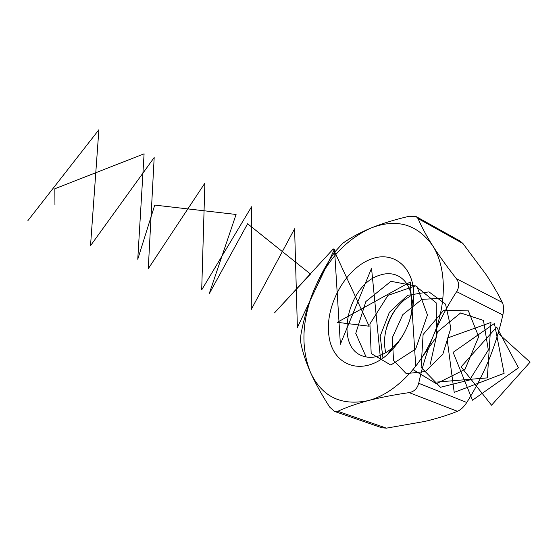 <?xml version="1.0" encoding="UTF-8"?>
<svg xmlns="http://www.w3.org/2000/svg" width="558" height="558" viewBox="0 0 558 558"><rect width="100%" height="100%" fill="white"/><g stroke="black" fill="none" stroke-linecap="round" stroke-linejoin="round"><path stroke-width="0.84" d="M386.436 428.146L424.868 421.416C436.865 418.549 447.725 415.18 457.441 411.309L409.181 392.616C394.046 394.778 380.34 397.456 368.057 400.644C356.144 403.859 346.058 407.41 337.813 411.295L386.436 428.146L381.93 427.798L334.479 411.413L329.68 407.089C321.903 395.036 315.542 383.562 310.597 372.667C305.854 361.856 302.624 352.07 300.908 343.303C300.35 340.234 300.532 336.355 301.446 331.661C304.236 317.488 308.428 303.587 314.008 289.951C319.804 276.391 326.723 263.746 334.772 252.007L342.758 243.267C350.487 237.75 359.903 232.672 370.993 228.034C382.425 223.43 395.148 219.51 409.174 216.267L416.261 216.644L418.04 218.562C421.332 226.353 426.166 235.323 432.527 245.471C439.111 255.752 447.063 266.822 456.388 278.665L502.346 302.471C497.903 293.487 492.379 284.036 485.767 274.118L462.966 243.546L418.04 218.562M488.662 360.412C494.674 345.583 499.403 330.441 502.849 314.984L456.653 291.639C447.781 305.275 440.046 319.894 433.461 335.484C427.072 351.198 422.148 367.129 418.702 383.29L466.76 402.499C475.186 389.17 482.489 375.143 488.662 360.412M416.261 216.644L460.148 241.098L462.966 243.546M502.346 302.471C503.776 305.624 503.944 309.795 502.849 314.984M466.76 402.499C463.9 406.921 460.796 409.851 457.441 411.309M396.215 308.372C391.102 315.87 387.454 324.031 385.264 332.84M432.527 245.471C416.972 224.009 396.459 218.199 370.993 228.034C346.113 239.326 327.121 259.965 314.008 289.951C301.836 320.334 300.692 347.906 310.597 372.667C322.022 396.759 341.175 406.085 368.057 400.644C393.299 394.332 420.097 368.301 433.461 335.484C447.216 302.806 446.295 266.494 432.527 245.471M456.653 291.639C459.367 287.035 459.283 282.711 456.388 278.665M409.181 392.616C414.134 391.681 417.314 388.57 418.702 383.29M334.486 411.413L337.813 411.295M370.463 259.372C392.525 250.172 414.001 266.368 413.862 295.677C413.15 318.876 404.383 338.469 387.559 354.456C362.156 376.915 332.701 365.657 328.962 336.055C324.54 306.886 344.865 269.04 370.463 259.372M385.641 352.809L384.42 344.67C384.316 326.695 391.005 311.755 404.48 299.855L411.358 295.342M408.609 323.445C411.009 316.728 412.195 310.108 412.167 303.58C411.692 289.881 406.963 280.632 397.987 275.847C392.204 273.113 385.885 272.981 379.028 275.45C347.711 285.215 334.298 346.106 362.198 355.83C371.74 359.331 381.784 356.702 392.323 347.927C397.205 343.595 401.355 338.301 404.766 332.038M437.193 382.049L487.35 377.885L490.963 322.426L447.007 338.176L454.212 392.4L504.104 373.344L494.437 323.48L453.124 352.335L472.507 400.205L518.445 367.827L496.683 327.086L461.103 366.836L491.542 405.22L530.1 362.135L498.127 333.266M442.913 298.181L421.876 299.367L402.862 314.593L392.267 337.785L393.55 360.356L406.182 373.595L425.308 371.565L442.864 354.128L450.864 328.027L445.507 304.11L428.942 291.869L407.689 295.315L389.393 312.285L380.165 336.16L382.983 358.103M416.938 364.625L436.6 336.746L436.182 302.854L415.48 285.856L387.977 295.384L369.905 323.919L371.196 353.528L390.809 365.037L415.654 349.022L427.449 314.963L416.882 286.219L390.97 281.316L365.853 301.55L355.76 333.405L366.111 356.981M380.584 359.743L371.544 268.3L340.387 344.202L334.493 249.21L297.386 327.476L294.603 228.766L251.267 309.418L251.532 206.802L201.696 289.895L204.884 183.136L148.268 268.719L154.182 157.537L90.522 245.708L98.878 129.749L27.9 220.619M430.253 364.241L437.444 331.905L460.615 312.961L483.472 320.425L488.327 350.054L469.648 379.97L440.478 387.28L421.102 367.31L423.097 334.521L443.666 310.318L468.378 310.834L478.687 336.718L465.002 369.375L436.356 383.73L413.025 369.598M415.745 366.194L410.283 281.985L337.276 322.322L369.159 326.214L333.3 248.91L274.397 312.975L310.478 274.062L247.599 223.758L209.152 293.906L236.083 214.467L154.754 205.093L137.756 259.24L144.09 153.834L54.837 188.75L54.949 204.758M412.167 303.58L413.862 295.677M392.323 347.927L387.559 354.456"/></g></svg>
